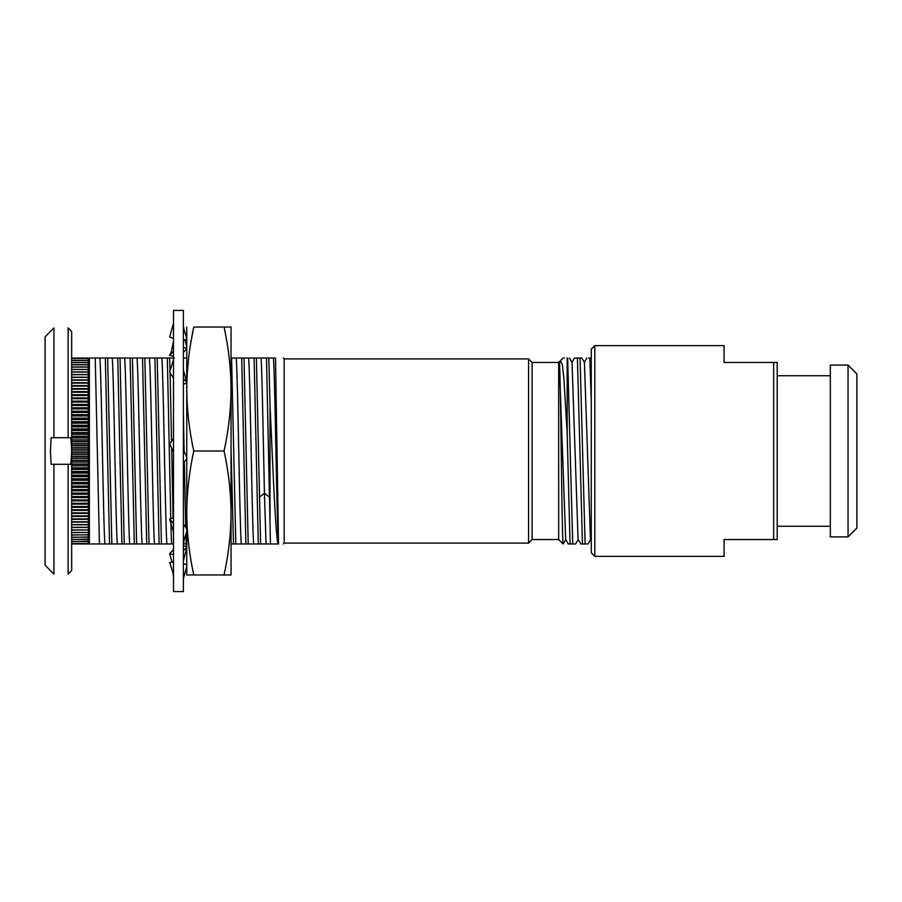 <?xml version="1.0" encoding="UTF-8"?>
<svg xmlns="http://www.w3.org/2000/svg" width="902" height="902" viewBox="0 0 902 902"><rect width="100%" height="100%" fill="white"/><g stroke="black" fill="none" stroke-linecap="round" stroke-linejoin="round"><path stroke-width="1.35" d="M51.143 437.718L53.951 437.718L53.951 327.922L45.1 336.773L45.1 565.227L53.951 574.078L53.951 464.282L51.143 464.282L70.931 464.282L71.664 451.485L71.664 331.462L68.124 327.922L68.124 437.718L51.143 437.718L50.411 451L51.143 464.282M71.664 450.515L70.931 437.718L53.985 437.718M70.931 437.718L68.124 437.718M68.124 574.078L68.124 464.282L68.124 574.078L71.664 570.538L71.664 451.485M173.488 543.974L71.664 543.974M186.77 533.454L186.77 543.974L183.388 543.974M278.244 543.974L231.047 543.974L231.047 536.273M276.102 543.974L278.075 543.974M88.678 543.974L89.377 543.015L87.607 543.669L71.664 543.669M87.607 543.669L89.377 541.11L71.664 541.674M71.664 543.534L87.607 543.534M87.607 541.674L89.377 539.092L71.664 539.565M71.664 541.527L87.607 541.527M87.607 539.565L89.377 536.961L71.664 537.355M71.664 539.419L87.607 539.419M87.607 537.355L89.377 534.728L71.664 535.033M71.664 537.197L87.607 537.197M87.607 535.033L89.377 532.394L71.664 532.608M71.664 534.875L87.607 534.875M87.607 532.608L89.377 529.959L71.664 530.094M71.664 532.451L87.607 532.451M87.607 530.094L89.377 527.433L71.675 527.467M71.664 529.914L87.607 529.914M87.607 527.478L89.377 524.817L71.675 524.772L89.377 524.817L89.377 543.974M71.664 527.309L87.607 527.298M87.607 524.772L89.377 522.1L71.664 521.965M71.664 524.581L87.607 524.581M71.664 522.1L89.377 522.1L89.377 524.817M87.607 521.965L89.377 519.304L71.664 519.078M71.664 521.773L87.607 521.773M71.664 519.304L89.377 519.304L89.377 522.1M87.607 519.078L89.377 516.418L71.664 516.113M71.664 518.887L87.607 518.887M71.664 516.418L89.377 516.418L89.377 519.304M87.607 516.113L89.377 513.452L87.607 513.069L71.664 513.069M71.664 515.91L87.607 515.91M71.664 513.452L89.377 513.452L89.377 516.418M87.607 513.069L89.377 510.419L87.607 509.946L71.664 509.946M71.664 512.855L87.607 512.855M71.664 510.419L89.377 510.419L89.377 513.452M87.607 509.946L89.377 507.307L87.607 506.744L71.664 506.744M71.664 509.731L87.607 509.731M71.664 507.307L89.377 507.307L89.377 510.419M87.607 506.744L89.377 504.128L87.607 503.485L71.664 503.485M71.664 506.529L87.607 506.529M71.664 504.128L89.377 504.128L89.377 507.307M87.607 503.485L89.377 500.881L87.607 500.159L71.664 500.159M71.664 503.26L87.607 503.26M71.664 500.881L89.377 500.881L89.377 504.128M87.607 500.159L89.377 497.577L87.607 496.765L71.664 496.765M71.664 499.933L87.607 499.933M71.664 497.577L89.377 497.577L89.377 500.881M87.607 496.765L89.377 494.217L87.607 493.326L71.664 493.326M71.664 496.54L87.607 496.54M71.664 494.217L89.377 494.217L89.377 497.577M87.607 493.326L89.377 490.801L87.607 489.831L71.664 489.831M71.664 493.09L87.607 493.09M71.664 490.801L89.377 490.801L89.377 494.217M87.607 489.831L89.377 487.339L87.607 486.291L71.664 486.291M71.664 489.594L87.607 489.594M71.664 487.339L89.377 487.339L89.377 490.801M87.607 486.291L89.377 483.833L87.607 482.705L71.664 482.705M71.664 486.054L87.607 486.054M71.664 483.833L89.377 483.833L89.377 487.339M87.607 482.705L89.377 480.292L87.607 479.086L71.664 479.086M71.664 482.457L87.607 482.457M71.664 480.292L89.377 480.292L89.377 483.833M87.607 479.086L89.377 476.707L87.607 475.422L71.664 475.422M71.664 478.838L87.607 478.838M71.664 476.707L89.377 476.707L89.377 480.292M87.607 475.422L89.377 473.088L87.607 471.735L71.664 471.735M71.664 475.174L87.607 475.174M71.664 473.088L89.377 473.088L89.377 476.707M87.607 471.735L89.377 469.446L87.607 468.025L71.664 468.025M71.664 471.487L87.607 471.487M71.664 469.446L89.377 469.446L89.377 473.088M87.607 468.025L89.377 465.793L87.607 464.293L71.664 464.293M71.664 467.777L87.607 467.777M71.664 465.793L89.377 465.793L89.377 469.446M87.607 464.293L89.377 462.106L87.607 460.539L71.664 460.539M71.664 464.034L87.607 464.034M71.664 462.106L89.377 462.106L89.377 465.793M87.607 460.539L89.377 458.408L87.607 456.784L71.664 456.784M71.664 460.291L87.607 460.291M71.664 458.408L89.377 458.408L89.377 462.106M87.607 456.784L89.377 454.709L87.607 453.018L71.664 453.007M71.664 456.525L87.607 456.525M71.664 454.709L89.377 454.709L89.377 458.408M87.607 453.018L89.377 451L87.607 449.241L71.664 449.241M71.664 452.759L87.607 452.759M71.664 451L89.377 451L89.377 454.709M87.607 449.241L89.377 447.291L87.607 445.475L71.664 445.475M71.664 448.993L87.607 448.982M71.664 447.291L89.377 447.291L89.377 451M87.607 445.475L89.377 443.592L87.607 441.709L71.664 441.709M71.664 445.216L87.607 445.216M71.664 443.592L89.377 443.592L89.377 447.291M87.607 441.709L89.377 439.894L87.607 437.966L71.664 437.966M71.664 441.461L87.607 441.461M71.664 439.894L89.377 439.894L89.377 443.592M87.607 437.966L89.377 436.207L87.607 434.223L71.664 434.223M71.664 437.707L87.607 437.707M71.664 436.207L89.377 436.207L89.377 439.894M87.607 434.223L89.377 432.554L87.607 430.513L71.664 430.513M71.664 433.975L87.607 433.975M71.664 432.554L89.377 432.554L89.377 436.207M87.607 430.513L89.377 428.912L87.607 426.826L71.664 426.826M71.664 430.265L87.607 430.265M71.664 428.912L89.377 428.912L89.377 432.554M87.607 426.826L89.377 425.293L87.607 423.162L71.664 423.162M71.664 426.578L87.607 426.578M71.664 425.293L89.377 425.293L89.377 428.912M87.607 423.162L89.377 421.708L87.607 419.543L71.664 419.543M71.664 422.914L87.607 422.914M71.664 421.708L89.377 421.708L89.377 425.293M87.607 419.543L89.377 418.167L87.607 415.946L71.664 415.946M71.664 419.295L87.607 419.295M71.664 418.167L89.377 418.167L89.377 421.708M87.607 415.946L89.377 414.661L87.607 412.406L71.664 412.406M71.664 415.709L87.607 415.709M71.664 414.661L89.377 414.661L89.377 418.167M87.607 412.406L89.377 411.199L87.607 408.91L71.664 408.91M71.664 412.169L87.607 412.169M71.664 411.199L89.377 411.199L89.377 414.661M87.607 408.91L89.377 407.783L87.607 405.46L71.664 405.46M71.664 408.674L87.607 408.674M71.664 407.783L89.377 407.783L89.377 411.199M87.607 405.46L89.377 404.423L87.607 402.067L71.664 402.067M71.664 405.235L87.607 405.235M71.664 404.423L89.377 404.423L89.377 407.783M87.607 402.067L89.377 401.119L87.607 398.74L71.664 398.74M71.664 401.841L87.607 401.841M71.664 401.119L89.377 401.119L89.377 404.423M87.607 398.74L89.377 397.872L87.607 395.471L71.664 395.471M71.664 398.515L87.607 398.515M71.664 397.872L89.377 397.872L89.377 401.119M87.607 395.471L89.377 394.693L87.607 392.269L71.664 392.269M71.664 395.256L87.607 395.256M71.664 394.693L89.377 394.693L89.377 397.872M87.607 392.269L89.377 391.581L87.607 389.145L71.664 389.145M71.664 392.054L87.607 392.054M71.664 391.581L89.377 391.581L89.377 394.693M87.607 389.145L89.377 388.548L87.607 386.09L71.664 386.09M71.664 388.931L87.607 388.931M71.664 388.548L89.377 388.548L89.377 391.581M87.607 386.09L89.377 385.582L87.607 383.113L71.664 383.113M71.664 385.887L87.607 385.887M71.664 385.582L89.377 385.582L89.377 388.548M87.607 383.113L89.377 382.696L87.607 380.227L71.664 380.227M71.664 382.922L87.607 382.922M71.664 382.696L89.377 382.696L89.377 385.582M87.607 380.227L89.377 379.9L87.607 377.419L71.664 377.419M71.664 380.035L87.607 380.035M71.664 379.9L89.377 379.9L89.377 382.696M87.607 377.419L89.377 377.183L87.607 374.702L71.675 374.691M87.607 374.702L89.377 374.567L89.377 377.183L71.664 377.194L87.607 377.228M71.664 374.533L87.607 374.522M87.607 372.086L89.377 372.041L89.377 374.567L87.607 372.086L71.675 372.086M71.664 371.906L87.607 371.906M87.607 369.549L89.377 369.606L89.377 372.041L87.607 369.549L71.664 369.549M71.664 369.392L87.607 369.392M87.607 367.125L89.377 367.272L89.377 369.606L87.607 367.125L71.664 367.125M71.664 366.967L87.607 366.967M87.607 364.803L89.377 365.039L89.377 367.272L87.607 364.803L71.664 364.803M71.664 364.645L87.607 364.645M87.607 362.581L89.377 362.908L89.377 365.039L87.607 362.581L71.664 362.581M71.664 362.435L87.607 362.435M87.607 360.473L89.377 360.89L89.377 362.908L87.607 360.473L71.664 360.473M71.664 360.326L87.607 360.326M87.607 358.466L89.377 358.985L89.377 360.89L87.607 358.466L71.664 358.466M71.664 358.331L87.607 358.331M88.678 358.026L89.377 358.026L89.377 358.985L88.678 358.026L71.664 358.026M231.047 358.026L274.479 358.026M183.388 358.026L186.782 358.026L186.77 359.255M89.377 358.026L174.278 358.026M186.77 327.031L186.77 574.969L224.068 574.969C228.634 553.907 230.968 533.251 231.047 512.979L231.047 327.031L193.761 327.031C189.183 348.093 186.861 368.749 186.77 389.021C186.861 409.294 189.183 429.95 193.761 451C189.183 472.062 186.861 492.717 186.77 512.979C186.861 533.251 189.183 553.918 193.761 574.969M186.77 377.307L186.77 388.694M186.77 475.997L186.77 489.234M186.77 505.65L186.77 520.578M224.068 327.031C228.634 348.082 230.968 368.749 231.047 389.021C230.968 409.282 228.634 429.95 224.068 451C228.634 472.05 230.968 492.717 231.047 512.979L231.047 574.969L224.068 574.969M187.233 373.71L188.597 358.173M190.762 342.929L193.761 327.031M224.068 451L193.761 451M231.047 526.058L231.047 513.655M231.047 513.001L231.047 466.909M231.047 449.557L233.505 543.974M231.6 358.026L235.805 543.974M236.256 358.026C237.925 380.903 239.582 521.66 241.251 543.974M245.896 543.974L241.702 358.026M244.002 358.026L248.208 543.974M248.659 358.026C250.305 380.734 251.962 520.882 253.642 543.974M258.299 543.974L254.093 358.026M256.394 358.026L260.599 543.974M261.05 358.026C262.166 373.518 263.294 442.352 264.433 493.304L266.045 543.974M270.453 543.974L266.496 358.026M270.014 520.916L270.014 404.897L268.796 358.026M273.453 358.026C275.099 380.543 276.767 521.164 278.436 543.974M277.884 543.974C275.922 532.755 274.016 494.037 272.1 451L270.014 404.897M278.549 543.974L275.505 358.026M283.296 358.026L284.175 358.906L284.175 543.094L283.284 543.974M284.175 543.094L528.572 543.094L528.572 358.906L284.175 358.906M528.572 358.906L532.112 362.457L532.112 539.543L528.572 543.094M532.112 539.543L558.676 539.543L558.676 362.457L559.263 361.871L565.678 539.52L568.249 543.974L570.053 543.974L567.178 433.67L563.953 379.336L562.329 364.476L560.413 360.856M558.733 369.944C559.567 341.914 560.39 387.522 561.224 451C561.867 499.156 562.51 542.903 563.141 543.974L565.825 539.52M559.781 362.999L559.556 364.126M567.178 358.026L567.178 433.67M564.37 358.026L563.265 358.026M567.662 358.026L572.714 543.974L570.053 543.974M574.732 543.974L575.318 543.974M573.852 543.974L572.714 543.974M569.455 358.026L572.026 362.48L578.069 539.531L580.989 543.974M578.904 358.026L580.054 358.026L585.105 543.974L582.455 543.974L577.404 358.026L581.858 358.026L584.428 362.469L590.472 539.531L591.261 540.884M587.101 543.974L587.709 543.974M586.255 543.974L585.105 543.974M594.801 556.376L591.261 552.825L591.261 349.175L594.801 345.624L594.801 556.376L724.081 556.376L724.081 539.543L773.668 539.543L773.668 362.457L724.081 362.457L724.081 345.624L594.801 345.624M773.668 362.457L777.208 362.457L777.208 539.543L773.668 539.543M830.336 451L830.336 365.107L848.049 365.107L848.049 536.893L830.336 536.893L830.336 451M848.049 365.107L856.9 373.969L856.9 528.031L848.049 536.893M591.261 401.153L589.807 358.026L591.261 358.026M588.645 358.026L589.807 358.026M583.605 543.974L580.64 543.974M577.404 358.026L574.439 358.026L571.868 362.469M186.77 457.167L183.388 449.906M173.488 438.631L169.677 443.919L173.488 452.094M186.77 458.678L183.388 463.369M173.488 310.435L173.488 591.565L183.388 591.565L183.388 310.435L173.488 310.435M186.77 529.305L183.388 523.746M186.77 531.402L183.388 542.452M173.488 517.793L169.677 519.157L173.488 531.943M169.677 519.157L173.488 523.498M173.488 562.205L169.677 562.51L173.488 574.439M186.77 566.512L183.388 578.734M186.77 564.81L183.388 563.547M173.488 554.572L169.677 553.681L172.045 562.318M169.677 553.681L173.488 549.589M186.77 547.57L183.388 560.773M183.388 545.71L186.77 546.499M186.77 547.063L183.388 550.694M173.488 356.29L169.677 355.399L171.403 351.476L173.488 341.227M169.677 355.399L173.488 351.306M186.77 346.751L184.842 339.682M183.388 347.428L186.77 348.217M186.77 348.781L183.388 352.411M173.488 338.453L169.677 337.032L173.488 323.266M186.77 338.149L183.388 327.561M183.388 339.795L186.77 339.524M173.488 378.254L169.677 371.985L173.488 359.548M186.77 382.358L183.388 378.502M183.388 384.207L186.77 382.989M186.77 382.132L183.388 370.057M186.669 358.026L186.77 359.706M183.388 412.597L184.132 451.485M184.324 462.072L185.711 527.557M185.891 534.277L186.218 543.974M183.918 543.974L183.816 541.065M169.621 358.026L170.038 370.823M170.083 372.661L171.538 441.337M171.673 448.193L173.071 517.951M173.353 529.181L173.488 534.074M170.782 518.763L167.321 358.026M171.527 543.974L170.839 521.085M161.875 358.026C163.544 380.655 165.201 521.288 166.87 543.974M157.219 358.026L161.424 543.974M159.124 543.974L154.918 358.026M149.484 358.026C151.141 380.712 152.81 521.345 154.468 543.974M144.827 358.026L149.033 543.974M146.733 543.974L142.527 358.026M137.081 358.026C138.75 380.779 140.408 521.412 142.076 543.974M132.425 358.026L136.63 543.974M134.33 543.974L130.125 358.026M124.69 358.026C126.348 380.723 128.016 521.356 129.674 543.974M120.034 358.026L124.239 543.974M121.939 543.974L117.734 358.026M112.288 358.026C113.956 380.667 115.614 521.345 117.283 543.974M107.642 358.026L111.837 543.974M109.537 543.974L105.331 358.026M99.896 358.026C101.554 380.667 103.223 521.3 104.88 543.974M95.24 358.026L99.445 543.974M89.377 377.183L89.377 379.9M259.381 497.103L264.433 493.304L269.484 497.103M532.112 362.457L558.676 362.457M560.683 360.45L563.096 358.026M578.227 539.531L575.656 543.974M590.63 539.531L588.059 543.974M830.336 375.739L777.208 375.739M830.336 526.261L777.208 526.261M586.841 358.026L584.27 362.469M560.503 360.699L559.477 362.48M558.676 539.543L563.096 543.974M172.902 572.601L173.488 576.355M183.388 325.645L183.974 329.399"/></g></svg>
